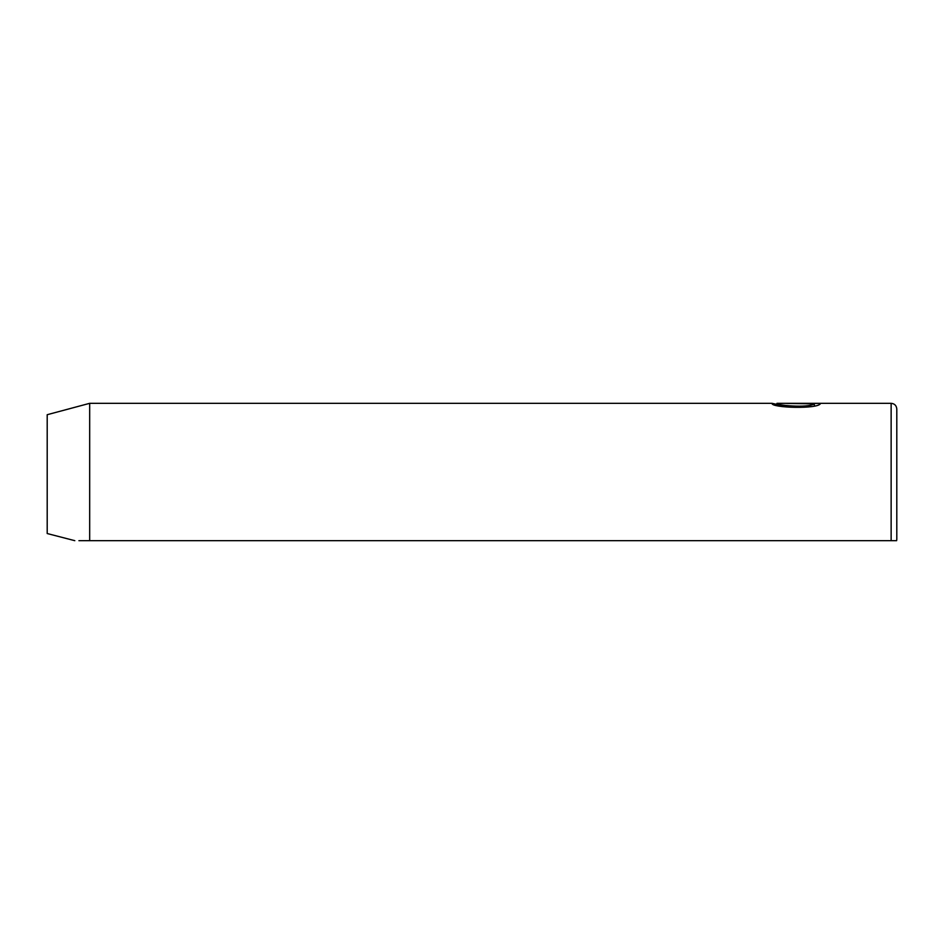 <?xml version="1.0" encoding="UTF-8"?>
<svg xmlns="http://www.w3.org/2000/svg" width="944" height="944" viewBox="0 0 944 944"><rect width="100%" height="100%" fill="white"/><g stroke="black" fill="none" stroke-linecap="round" stroke-linejoin="round"><path stroke-width="1.42" d="M776.936 405.118L776.971 403.324L891.136 403.324C894.546 403.631 896.434 405.519 896.8 408.988L896.8 539.26L896.623 540.676L895.714 540.676M786.647 406.498L772.074 403.336C770.528 407.938 819.121 409.354 820.501 403.418L786.647 403.418L814.353 403.843C807.804 408.292 775.708 405.271 776.936 403.336M772.109 403.324L89.68 403.324L89.68 540.676L896.623 540.676L891.136 540.676L891.136 403.324M89.68 403.324L47.2 414.711L47.2 533.537L74.812 540.676M89.68 540.676L78.918 540.676M814.353 405.542L814.353 403.843"/></g></svg>
